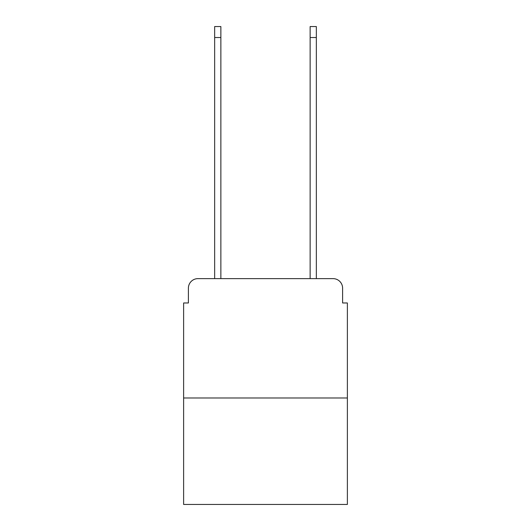 <?xml version="1.0" encoding="UTF-8"?>
<svg xmlns="http://www.w3.org/2000/svg" width="531" height="531" viewBox="0 0 531 531"><rect width="100%" height="100%" fill="white"/><g stroke="black" fill="none" stroke-linecap="round" stroke-linejoin="round"><path stroke-width="0.8" d="M188.399 288.18L188.399 302.975L188.399 288.18A9.551 9.551 0 0 1 197.944 278.629L214.657 278.629L214.657 26.55L220.863 26.55L220.863 278.629L310.137 278.629L310.137 26.55L316.343 26.55L316.343 278.629L333.056 278.629L197.944 278.629M347.38 397.984L183.62 397.984L183.62 504.45L347.38 504.45L347.38 302.975L342.601 302.975L342.601 288.18A9.551 9.551 0 0 0 333.056 278.629M183.62 397.984L183.62 302.975L188.399 302.975M342.601 302.975L342.601 288.18M214.657 37.528L220.863 37.528M316.343 37.528L310.137 37.528"/></g></svg>
